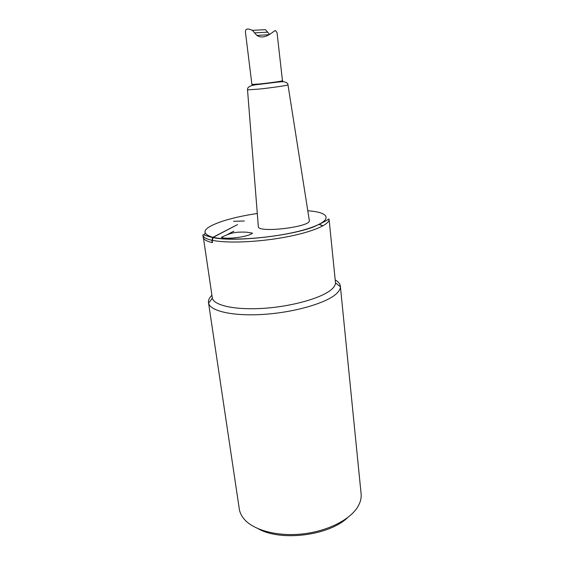 <?xml version="1.0" encoding="UTF-8"?>
<svg xmlns="http://www.w3.org/2000/svg" width="564" height="564" viewBox="0 0 564 564"><rect width="100%" height="100%" fill="white"/><g stroke="black" fill="none" stroke-linecap="round" stroke-linejoin="round"><path stroke-width="0.85" d="M245.453 32.197C245.206 28.686 247.511 28.073 252.376 30.336L256.923 35.461C264.918 40.481 272.913 31.316 275.458 30.526L277.03 32.543L282.465 80.765L281.182 81.11C275.542 82.259 251.065 85.129 251.911 84.544L245.453 32.197M269.641 34.439L265.475 29.68L252.376 30.336M309.298 220.369L309.326 220.524C311.427 226.932 257.741 233.348 258.333 226.629L258.319 226.474M251.537 233.82C246.108 237.24 225.269 239.622 221.349 237.289C230.436 233.228 234.004 231.607 246.75 232.199L252.524 233.151L251.537 233.82M220.256 221.976L221.151 221.645C231.184 218.31 243.232 215.589 257.297 213.488M211.895 240.306C206.191 238.988 203.174 237.232 202.843 235.04L203.167 237.247C203.505 239.474 206.523 241.258 212.226 242.598L211.895 240.306L212.882 237.331C200.072 233.362 202.857 228.131 221.222 221.645M233.566 221.299L244.36 220.996L233.566 221.299M212.226 242.598L212.6 242.4M205.084 233.369L203.844 234.8M307.789 210.774C331.569 212.374 333.479 221.032 305.878 229.287C278.553 237.62 230.754 241.639 213.255 237.303L237.507 224.592L212.882 237.331M233.884 231.148L227.264 234.652M213.255 237.303L212.29 240.278L212.381 242.513M322.657 225.671L319.252 224.268M318.984 224.401L322.573 225.741M258.516 528.919C281.027 541.602 328.65 535.666 347.361 517.851M340.36 286.202L361.101 493.789C361.425 497.018 360.861 500.317 359.409 503.687L358.062 506.338C350.505 519.634 327.31 531.443 301.691 534.03C276.064 536.653 252.115 529.681 243.359 518.14C241.124 515.235 239.77 512.168 239.291 508.961L208.581 303.129C210.252 311.243 233.665 316.51 264.558 314.317C295.416 312.181 326.697 302.91 336.454 293.703C339.091 291.257 340.402 288.93 340.388 286.716L340.36 286.202C340.078 283.826 338.372 281.732 335.242 279.934M211.902 295.296C209.307 297.813 208.165 300.252 208.483 302.628M212.29 240.278C226.404 243.436 257.544 242.266 284.672 237.268C311.85 232.29 329.841 224.578 329.073 219.255L335.502 282.867C335.474 284.905 334.212 287.041 331.71 289.283C322.453 297.743 293.336 306.231 264.671 308.254C235.971 310.327 214.073 305.625 212.367 298.208L203.463 238.156M267.724 32.148L254.576 32.895M258.333 226.629L247.518 89.866L259.13 89.084C271.862 87.751 288.451 85.305 287.978 84.861L309.326 220.524M282.458 80.687C285.053 80.715 271.411 82.732 260.617 83.895L251.904 84.466M269.261 34.672L256.923 35.461M287.978 84.861C288.028 83.317 286.582 82.281 283.636 81.745C281.147 81.477 271.101 82.957 259.99 84.283C248.639 85.263 247.377 87.498 247.518 89.866M202.843 235.04C203.851 234.321 202.264 234.765 212.557 237.578M212.938 237.543C232.819 242.259 288.874 236.408 313.528 226.932C332.584 218.289 327.621 218.522 329.073 219.255M212.367 298.208L208.581 303.129M335.502 282.867L340.388 286.716"/></g></svg>
